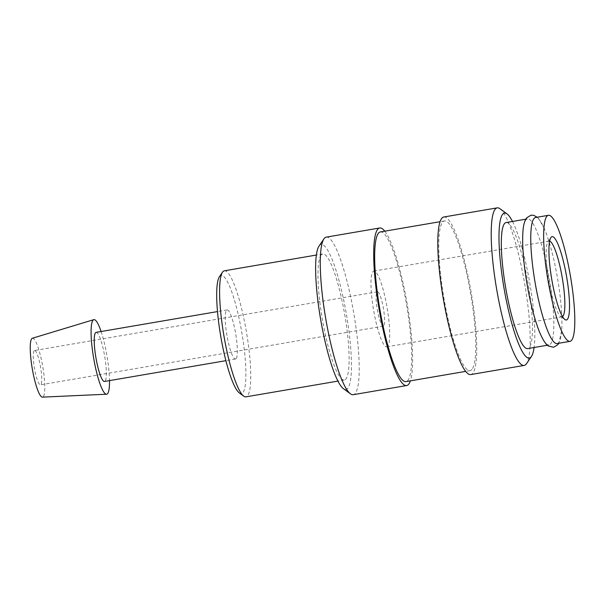 <?xml version="1.0" encoding="UTF-8"?>
<svg xmlns="http://www.w3.org/2000/svg" width="605" height="605" viewBox="0 0 605 605"><rect width="100%" height="100%" fill="white"/><g stroke="black" fill="none" stroke-linecap="round" stroke-linejoin="round"><path stroke-width="0.45" stroke-dasharray="3.02 2.27" d="M557.122 343.557A63.941 11.419 80.3 0 0 558.717 342.521A63.941 11.419 80.3 0 0 561.637 330.89A63.941 11.419 80.3 0 0 544.008 227.956A63.941 11.419 80.3 0 0 535.538 217.513M326.254 237.137A79.928 14.27 -99.7 0 1 352.738 307.476A79.928 14.27 -99.7 0 1 355.233 393.401A79.928 14.27 -99.7 0 1 353.237 394.694M318.994 246.106A73.53 13.128 -99.7 0 1 319.304 245.69A73.53 13.128 -99.7 0 1 344.442 303.71A73.53 13.128 -99.7 0 1 347.792 388.266A73.53 13.128 -99.7 0 1 343.406 388.652M471.976 369.398A75.928 13.56 -99.7 0 1 470.085 370.631A75.928 13.56 -99.7 0 1 444.925 303.808A75.928 13.56 -99.7 0 1 442.558 222.179A75.928 13.56 -99.7 0 1 444.448 220.946A75.928 13.56 -99.7 0 1 469.609 287.768A75.928 13.56 -99.7 0 1 471.976 369.398M380.356 231.927A75.928 13.56 -99.7 0 1 405.516 298.749A75.928 13.56 -99.7 0 1 407.876 380.379A75.928 13.56 -99.7 0 1 405.985 381.604M443.775 217.006A79.928 14.27 -99.7 0 1 470.259 287.345A79.928 14.27 -99.7 0 1 472.747 373.27A79.928 14.27 -99.7 0 1 470.758 374.563M522.947 231.564A63.941 11.419 -99.7 0 1 525.866 219.933A63.941 11.419 -99.7 0 1 527.462 218.897A63.941 11.419 -99.7 0 1 548.644 275.169A63.941 11.419 -99.7 0 1 550.641 343.905A63.941 11.419 -99.7 0 1 549.045 344.941A63.941 11.419 -99.7 0 1 540.575 334.497M506.098 222.557A63.941 11.419 -99.7 0 1 527.288 278.822A63.941 11.419 -99.7 0 1 529.277 347.565A63.941 11.419 -99.7 0 1 527.689 348.601M32.345 338.255A29.879 5.339 -99.7 0 1 42.305 364.195A29.879 5.339 -99.7 0 1 43.295 396.646A29.879 5.339 -99.7 0 1 42.433 397.137M236.116 358.629A24.903 4.447 -99.7 0 1 235.489 359.03A24.903 4.447 -99.7 0 1 227.238 337.121A24.903 4.447 -99.7 0 1 226.467 310.35A24.903 4.447 -99.7 0 1 227.087 309.949A24.903 4.447 -99.7 0 1 235.337 331.858A24.903 4.447 -99.7 0 1 236.116 358.629M96.089 332.379A24.903 4.447 -99.7 0 1 104.34 354.296A24.903 4.447 -99.7 0 1 105.119 381.067A24.903 4.447 -99.7 0 1 104.499 381.468M224.372 270.806A63.941 11.419 -99.7 0 1 245.562 327.071A63.941 11.419 -99.7 0 1 247.551 395.814A63.941 11.419 -99.7 0 1 245.955 396.85M219.426 276.712A59.94 10.701 -99.7 0 1 219.675 276.379A59.94 10.701 -99.7 0 1 240.17 323.675A59.94 10.701 -99.7 0 1 242.9 392.6A59.94 10.701 -99.7 0 1 239.323 392.917M321.157 254.992A63.941 11.419 80.3 0 0 323.153 323.728A63.941 11.419 80.3 0 0 344.336 380A63.941 11.419 80.3 0 0 345.931 378.964A63.941 11.419 80.3 0 0 343.942 310.221A63.941 11.419 80.3 0 0 322.752 253.956A63.941 11.419 80.3 0 0 321.157 254.992M383.729 325.861A17.432 3.116 -99.7 0 1 383.29 326.14A17.432 3.116 -99.7 0 1 377.52 310.804A17.432 3.116 -99.7 0 1 376.976 292.064A17.432 3.116 -99.7 0 1 377.407 291.784A17.432 3.116 -99.7 0 1 383.184 307.121A17.432 3.116 -99.7 0 1 383.729 325.861M34.13 350.779A17.432 3.116 80.3 0 0 34.674 369.519A17.432 3.116 80.3 0 0 40.452 384.856A17.432 3.116 80.3 0 0 40.883 384.576A17.432 3.116 80.3 0 0 40.338 365.836A17.432 3.116 80.3 0 0 34.568 350.499A17.432 3.116 80.3 0 0 34.13 350.779M562.537 316.604A38.425 6.859 -99.7 0 1 561.985 316.838A38.425 6.859 -99.7 0 1 560.654 316.423A38.425 6.859 -99.7 0 1 548.735 280.123A38.425 6.859 -99.7 0 1 547.896 241.932A38.425 6.859 -99.7 0 1 548.054 241.713A38.425 6.859 -99.7 0 1 549.015 241.093A38.425 6.859 -99.7 0 1 549.612 241.13M387.797 346.211A38.425 6.859 -99.7 0 1 386.837 346.831A38.425 6.859 -99.7 0 1 374.102 313.019A38.425 6.859 -99.7 0 1 372.907 271.705A38.425 6.859 -99.7 0 1 373.867 271.085A38.425 6.859 -99.7 0 1 386.595 304.905A38.425 6.859 -99.7 0 1 387.797 346.211M101.103 331.525A37.828 6.753 -99.7 0 1 109.505 380.605M499.98 208.733A79.928 14.27 -99.7 0 1 524.762 284.229A79.928 14.27 -99.7 0 1 526.509 363.673M512.488 221.46A73.53 13.128 -99.7 0 1 529.836 283.359A73.53 13.128 -99.7 0 1 534.079 347.504M384.75 231.171A79.928 14.27 -99.7 0 1 407.241 304.353A79.928 14.27 -99.7 0 1 410.379 380.855M537.195 217.225L538.715 218.791L544.008 227.956M561.637 330.89L558.778 343.277M470.085 370.631L465.691 371.379M549.045 344.941L547.396 345.221M235.489 359.03L225.892 360.678M344.336 380L337.945 381.097M383.29 326.14L40.452 384.856M561.985 316.838L386.837 346.831M560.654 316.423L564.896 319.531M547.896 241.932L550.86 237.591M549.015 241.093L373.867 271.085M377.407 291.784L34.568 350.499M322.752 253.956L316.362 255.045M227.087 309.949L217.49 311.59M527.462 218.897L525.805 219.176M444.448 220.946L440.054 221.702"/><path stroke-width="0.91" d="M548.433 215.304L535.538 217.513A63.941 11.419 80.3 0 0 533.943 218.549A63.941 11.419 80.3 0 0 535.939 287.284A63.941 11.419 80.3 0 0 557.122 343.557L570.016 341.349A63.941 11.419 80.3 0 0 571.612 340.312A63.941 11.419 80.3 0 0 569.623 271.577A63.941 11.419 80.3 0 0 548.433 215.304A63.941 11.419 80.3 0 0 546.837 216.34A63.941 11.419 80.3 0 0 548.833 285.076A63.941 11.419 80.3 0 0 570.016 341.349M410.379 380.855A79.928 14.27 -99.7 0 1 408.655 384.251A79.928 14.27 -99.7 0 1 406.666 385.544L353.237 394.694A79.928 14.27 -99.7 0 1 350.461 393.825A79.928 14.27 -99.7 0 1 325.679 318.321A79.928 14.27 -99.7 0 1 323.925 238.884A79.928 14.27 -99.7 0 1 324.265 238.43A79.928 14.27 -99.7 0 1 326.254 237.137L379.675 227.987A79.928 14.27 -99.7 0 1 384.75 231.171M350.461 393.825L343.406 388.652A73.53 13.128 -99.7 0 1 320.605 319.19A73.53 13.128 -99.7 0 1 318.994 246.106L323.925 238.884M406.666 385.544A79.928 14.27 -99.7 0 1 380.182 315.205A79.928 14.27 -99.7 0 1 377.686 229.28A79.928 14.27 -99.7 0 1 379.675 227.987M465.691 371.379L405.985 381.604A75.928 13.56 -99.7 0 1 380.825 314.781A75.928 13.56 -99.7 0 1 378.465 233.152A75.928 13.56 -99.7 0 1 380.356 231.927L440.054 221.702M534.079 347.504A73.53 13.128 -99.7 0 1 531.447 356.443L526.509 363.673A79.928 14.27 -99.7 0 1 526.176 364.127A79.928 14.27 -99.7 0 1 524.18 365.42A79.928 14.27 -99.7 0 1 497.696 295.081A79.928 14.27 -99.7 0 1 495.208 209.156A79.928 14.27 -99.7 0 1 497.197 207.863A79.928 14.27 -99.7 0 1 499.98 208.733L507.035 213.898A73.53 13.128 -99.7 0 1 512.488 221.46M524.18 365.42L470.758 374.563A79.928 14.27 -99.7 0 1 444.274 304.224A79.928 14.27 -99.7 0 1 441.786 218.307A79.928 14.27 -99.7 0 1 443.775 217.006L497.197 207.863M531.447 356.443A73.53 13.128 -99.7 0 1 531.137 356.859A73.53 13.128 -99.7 0 1 505.999 298.84A73.53 13.128 -99.7 0 1 502.649 214.291A73.53 13.128 -99.7 0 1 507.035 213.898M558.778 343.277L557.802 344.714L553.605 347.262L548.425 346.022C547.177 345.243 544.598 343.277 540.575 334.497A63.941 11.419 -99.7 0 1 522.947 231.564C523.34 225.173 524.626 220.56 526.789 217.739L530.986 215.191L533.655 215.297L537.195 217.225M547.396 345.221L527.689 348.601A63.941 11.419 -99.7 0 1 506.498 292.328A63.941 11.419 -99.7 0 1 504.51 223.585A63.941 11.419 -99.7 0 1 506.098 222.557L525.805 219.176M109.505 380.605A37.828 6.753 -99.7 0 1 107.622 393.598A37.828 6.753 -99.7 0 1 106.525 394.226A37.828 6.753 -99.7 0 1 94.07 360.504A37.828 6.753 -99.7 0 1 92.966 320.249A37.828 6.753 -99.7 0 1 93.76 319.674A37.828 6.753 -99.7 0 1 101.103 331.525M106.525 394.226L42.433 397.137A29.879 5.339 -99.7 0 1 32.594 370.502A29.879 5.339 -99.7 0 1 31.717 338.709A29.879 5.339 -99.7 0 1 32.345 338.255L93.76 319.674M225.892 360.678L104.499 381.468A24.903 4.447 -99.7 0 1 96.248 359.551A24.903 4.447 -99.7 0 1 95.469 332.788A24.903 4.447 -99.7 0 1 96.089 332.379L217.49 311.59M337.945 381.097L245.955 396.85A63.941 11.419 -99.7 0 1 243.739 396.154A63.941 11.419 -99.7 0 1 223.91 335.752A63.941 11.419 -99.7 0 1 222.511 272.197A63.941 11.419 -99.7 0 1 222.776 271.834A63.941 11.419 -99.7 0 1 224.372 270.806L316.362 255.045M243.739 396.154L239.323 392.917A59.94 10.701 -99.7 0 1 220.742 336.297A59.94 10.701 -99.7 0 1 219.426 276.712L222.511 272.197M549.612 241.13A38.425 6.859 -99.7 0 1 562.037 276.515A38.425 6.859 -99.7 0 1 562.945 316.218A38.425 6.859 -99.7 0 1 562.537 316.604M567.414 319.304A42.267 7.547 -99.7 0 1 564.896 319.531A42.267 7.547 -99.7 0 1 551.79 279.601A42.267 7.547 -99.7 0 1 550.86 237.591A42.267 7.547 -99.7 0 1 551.042 237.349A42.267 7.547 -99.7 0 1 565.486 270.7A42.267 7.547 -99.7 0 1 567.414 319.304"/></g></svg>
